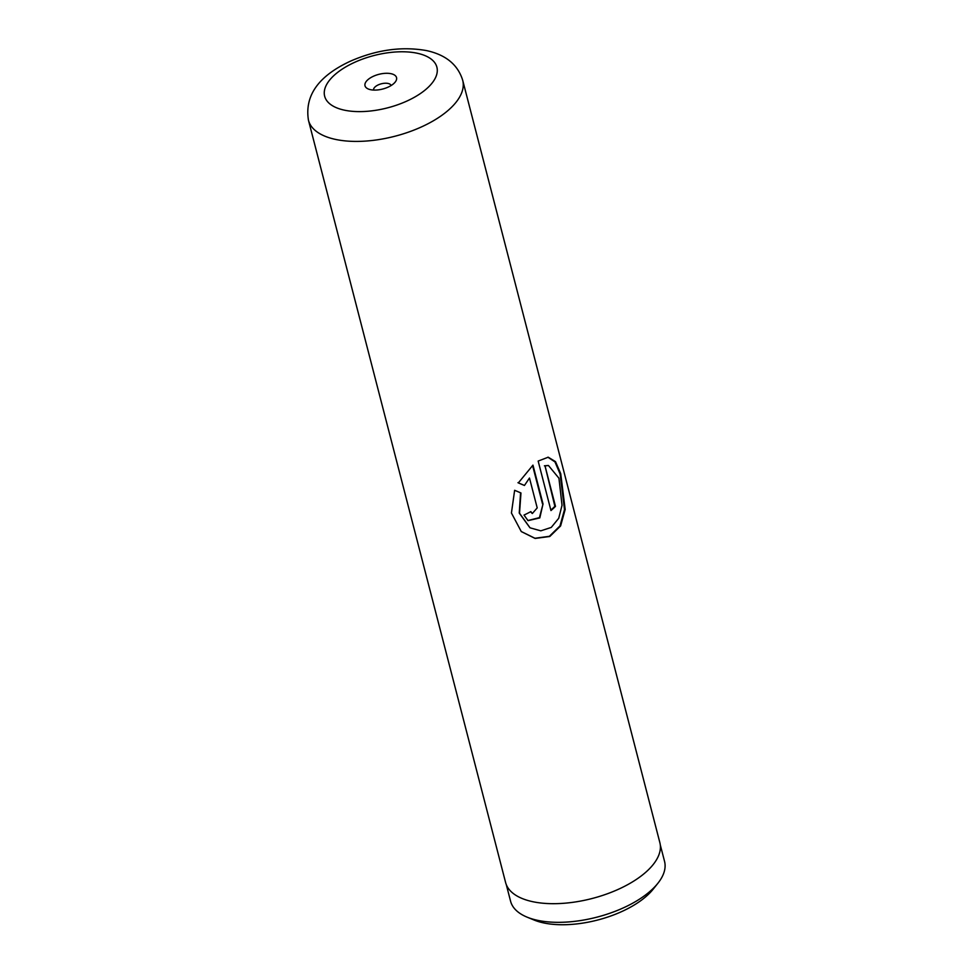<?xml version="1.0" encoding="UTF-8"?>
<svg xmlns="http://www.w3.org/2000/svg" width="973" height="973" viewBox="0 0 973 973"><rect width="100%" height="100%" fill="white"/><g stroke="black" fill="none" stroke-linecap="round" stroke-linejoin="round"><path stroke-width="1.46" d="M660.266 844.819L664.547 861.36A79.518 37.083 165.5 0 1 657.87 883.289L653.175 889.176A72.428 33.775 165.5 0 1 543.615 922.915A72.428 33.775 165.5 0 1 534.007 919.996L527.038 917.125A79.518 37.083 165.5 0 1 510.57 901.18L506.288 884.639M657.87 883.289A79.518 37.083 165.5 0 1 537.582 920.324A79.518 37.083 165.5 0 1 527.038 917.125M391 73.693A16.286 7.589 -14.5 0 0 369.691 78.327A16.286 7.589 -14.5 0 0 368.378 89.03A16.286 7.589 -14.5 0 0 370.543 89.686A16.286 7.589 -14.5 0 0 395.172 82.097A16.286 7.589 -14.5 0 0 391 73.693M391.11 85.539A9.049 4.22 -14.5 0 0 388.057 83.447A9.049 4.22 -14.5 0 0 378.266 84.882A9.049 4.22 -14.5 0 0 373.596 90.063M538.166 461.068L550.961 510.557A79.664 37.156 -14.5 0 0 555.486 506.374L545.014 465.872L548.468 465.52L558.94 478.23L562.029 505.303L558.721 518.281L551.253 527.427L540.806 530.832L530.054 527.828L519.521 513.209L520.969 492.97L514.632 490.295L511.433 513.014L521.285 531.574L535.138 538.446L549.794 536.488L560.606 525.955L565.179 509.463L560.728 473.681L555.498 461.64L548.225 457.201L538.166 461.068M529.482 478.035L537.205 507.894L532.34 513.525L530.844 511.603A79.664 37.156 -14.5 0 1 524.009 515.07L528.035 520.64L539.808 517.916L543.019 503.978L532.973 465.13L518.329 482.912L524.447 485.466L529.482 478.035L524.447 485.466M462.71 80.333L659.852 842.606A79.664 37.156 165.5 0 1 619.643 888.714A79.664 37.156 165.5 0 1 532.657 901.679A79.664 37.156 165.5 0 1 505.595 882.499L308.453 120.226A79.664 37.156 165.5 0 0 335.515 139.407A79.664 37.156 165.5 0 0 422.501 126.441A79.664 37.156 165.5 0 0 462.71 80.333C457.882 64.705 445.829 54.792 426.539 50.596C401.971 46.23 376.648 49.732 350.56 61.117C318.524 75.906 304.488 95.609 308.453 120.226M532.146 513.416L530.565 511.762M527.865 520.543L539.431 517.636L543.019 503.978M542.496 503.844L532.572 465.483M517.964 482.693L524.033 485.259M521.224 531.513L534.943 538.264L549.38 536.305L559.986 525.907L564.498 509.609L560.12 474.058L554.975 461.907L547.872 457.201M550.84 510.083A78.947 36.816 -14.5 0 0 554.878 506.313L555.486 506.374M554.878 506.313L545.014 465.872M544.406 465.812L548.127 465.508M529.944 527.755L519.241 513.063L520.579 492.8M344.357 110.156A57.954 27.025 -14.5 0 0 423.985 90.939A57.954 27.025 -14.5 0 0 417.198 53.235A57.954 27.025 -14.5 0 0 337.558 72.452A57.954 27.025 -14.5 0 0 344.357 110.156M547.787 465.483L548.468 465.52"/></g></svg>
